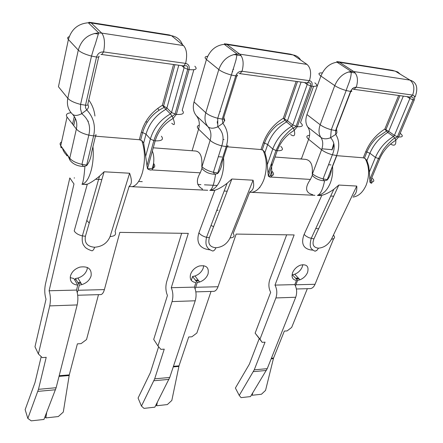 <?xml version="1.0" encoding="UTF-8"?>
<svg xmlns="http://www.w3.org/2000/svg" width="443" height="443" viewBox="0 0 443 443"><rect width="100%" height="100%" fill="white"/><g stroke="black" fill="none" stroke-linecap="round" stroke-linejoin="round"><path stroke-width="0.66" d="M213.604 226.655L211.029 225.47M89.242 223.073L86.811 220.453M195.103 288.764L195.69 287.302L218.022 286.737L236.158 234.081L294.146 234.928L274.992 285.104L294.805 284.611L296.467 280.391C292.524 279.754 291.234 277.18 292.607 272.666C294.169 269.117 296.771 266.614 300.415 265.152C306.694 263.895 309.081 266.326 307.575 272.434C306.041 275.867 303.51 278.326 299.989 279.793L297.618 280.364L292.369 274.787L294.722 274.234C298.228 272.783 300.731 270.346 302.237 266.93L302.818 264.637M77.254 292.601L78.04 290.265L104.398 289.6L119.82 232.376L188.303 233.378L171.269 287.706L194.416 287.125L195.917 282.573C191.226 281.898 189.443 279.123 190.568 274.245C192.074 270.291 194.948 267.555 199.206 266.027C206.239 264.864 209.19 267.511 208.049 273.973C206.565 277.805 203.769 280.491 199.66 282.03L197.257 282.545L192.55 276.504L194.937 276C199.012 274.483 201.781 271.825 203.243 268.021L203.68 265.662M70.204 277.617L73.881 278.542L77.752 285.137C72.115 284.417 69.678 281.405 70.437 276.105C71.805 271.697 74.994 268.685 80.006 267.079C88.052 265.983 91.762 268.884 91.131 275.784C89.768 280.054 86.667 283.005 81.833 284.633L79.341 285.104L75.454 278.514L77.929 278.054C82.719 276.454 85.781 273.536 87.121 269.294L87.382 267.472M318.628 228.749L315.759 228.56M320.333 218.62L322.216 214.528M295.415 285.779L295.874 284.771L315.039 284.29L333.64 238.711M333.679 196.199L330.711 196.061M320.25 195.568L317.913 195.457M314.879 195.313L251.807 192.345L314.879 195.313M227.204 191.182L224.152 191.038M213.399 190.534L209.805 190.363M207.712 190.268L132.092 186.708L201.903 189.992L202.445 188.989C196.526 185.656 195.806 180.273 200.28 172.831L201.942 168.478C204.987 172.045 209.218 173.977 214.628 174.265L217.524 173.601L218.155 172.986C220.531 169.641 221.888 165.948 222.225 161.905L227.137 146.589M130.104 186.614L129.085 186.564M49.721 305.903L38.391 353.974L34.98 346.775L46.028 299.197C44.593 294.468 44.394 289.478 45.424 284.234L69.817 177.948L73.981 183.967L49.107 290.763L76.512 290.076C78.068 294.778 78.289 299.734 77.171 304.934L49.721 305.903C50.779 300.603 50.574 295.559 49.107 290.763M77.752 285.137L76.512 290.076M78.04 290.265L79.341 285.104M195.69 287.302L197.257 282.545M295.874 284.771L297.618 280.364M216.699 210.591L218.067 210.159M315.039 284.29C313.96 286.798 312.47 288.232 310.56 288.587L309.602 288.615M307.337 288.675L291.677 327.427L287.081 330.921L284.345 331.087L273.553 358.06L271.398 358.237M274.992 285.104C277.063 289.152 277.357 293.427 275.884 297.945L259.986 339.172L262.156 342.339L265.047 342.14L254.249 369.839L267.24 368.665L295.714 297.247L275.884 297.945M294.805 284.611C296.91 288.587 297.214 292.801 295.714 297.247M286.676 234.823L269.798 279.605C268.358 284.079 268.646 288.315 270.673 292.319L255.129 333.147L259.986 339.172M218.022 286.737C217.042 289.44 215.686 290.973 213.958 291.35L213.089 291.372M211.04 291.433L196.858 333.036L191.874 336.791L188.707 336.99L179.011 365.852L173.451 366.306M171.269 287.706C173.097 292.092 173.357 296.721 172.05 301.594L157.979 345.983L160.875 349.366L164.242 349.134L154.679 378.826L169.741 377.469L195.225 300.78L172.05 301.594M194.416 287.125C196.304 291.433 196.576 295.985 195.225 300.78M181.663 233.284L166.679 281.731C165.405 286.56 165.66 291.14 167.443 295.481L153.71 339.421L157.979 345.983M104.398 289.6C103.568 292.53 102.422 294.185 100.96 294.578L100.223 294.601M98.496 294.65L86.529 339.56L81.091 343.63L77.381 343.857L69.285 374.889L59.19 375.719M95.655 179.265L101.846 179.581M138.626 181.458L142.247 181.641M197.766 184.476L200.895 184.637M204.45 184.82L217.214 185.467M259.476 187.627L259.869 187.644M296.206 278.868L299.058 278.813M292.369 274.787L292.003 275.723M195.994 280.923L198.746 280.868M192.55 276.504L191.293 280.364M78.295 283.332L81.03 283.276M75.454 278.514L74.978 280.413M262.156 342.339L255.129 333.147M259.205 338.673L249.337 364.224L235.394 388.04L239.248 395.433L241.075 397.631L250.489 396.59L267.24 368.665M158.627 346.742L150.354 372.696L138.078 398.052L141.455 406.076L143.986 408.38L154.845 407.178L169.741 377.469M38.391 353.974L42.24 357.601L46.205 357.329L38.475 389.319L56.139 387.725L77.171 304.934M41.205 356.626L35.003 382.569L25.14 409.67L27.837 418.441L31.281 420.85L43.951 419.449L56.139 387.725M251.618 394.73L252.178 395.267L252.759 392.852M252.178 395.267L261.448 394.248L265.545 390.41L273.553 358.06M271.177 358.802L273.359 358.62M254.249 369.839L239.248 395.433M266.376 370.448L253.396 371.638M155.969 404.963L156.639 405.755L157.337 402.277M156.639 405.755L167.321 404.581L171.823 400.455L179.011 365.852M173.252 366.909L178.839 366.45M154.679 378.826L141.455 406.076M168.971 379.369L153.926 380.747M45.053 416.625L45.856 417.915L46.703 412.372M45.856 417.915L58.304 416.547L63.288 412.084L69.285 374.889M59.024 376.373L69.141 375.531M38.475 389.319L27.837 418.441M55.508 389.762L37.865 391.379M84.248 184.415L87.31 184.205L74.208 230.947C75.664 233.278 78.383 234.928 82.37 235.897C81.866 240.842 82.503 244.22 84.292 246.037C85.172 247.825 87.747 249.426 92.022 250.832L92.022 250.832C93.085 250.561 93.949 249.365 94.608 247.249C87.337 246.585 84.275 242.919 85.421 236.246L82.37 235.897L99.542 176.159C94.586 180.257 90.505 182.937 87.31 184.205M85.421 236.246L104.105 171.784L99.542 176.159M129.201 186.187C131.948 184.332 132.08 180.013 129.605 173.23L110.085 236.534C114.781 236.274 116.448 234.618 115.086 231.567L129.201 186.187M87.127 165.056L86.463 165.737L86.667 165.045L87.127 165.056C89.608 161.379 91.053 157.32 91.463 152.879L95.577 135.691M86.463 165.737L83.439 166.463C77.392 166.191 72.885 164.087 69.916 160.15L67.967 155.737C66.777 155.897 66.35 155.703 66.688 155.144C64.506 153.112 63.1 150.758 62.469 148.084L60.929 147.597L60.752 145.697C59.661 144.091 59.943 142.823 61.588 141.893M152.348 151.091C153.743 154.529 154.153 158.638 153.571 163.412L152.403 168.312M153.571 163.412L153.505 164.303C153.616 169.979 151.6 171.458 147.469 168.739L155.172 140.857L153.848 140.647C156.977 130.491 163.002 122.262 171.934 115.961L170.439 113.884L165.848 109.321C155.792 115.197 149.186 123.486 146.024 134.196L143.665 142.939L141.771 140.564L139.329 139.722L95.455 136.178M143.665 142.939L147.469 168.739C154.064 168.772 156.163 167.072 153.765 163.633L153.505 164.303M217.524 173.601L217.773 172.975L213.382 172.299C208.304 171.009 204.505 169.154 201.975 166.74L201.886 168.401M201.77 166.524C202.484 156.994 200.463 151.827 195.706 151.03L153.25 147.812M270.147 176.037L271.742 171.042L271.57 163.135M312.747 194.687C305.426 192.805 304.657 187.71 310.427 179.415L312.282 175.445C315.327 178.69 319.292 180.467 324.176 180.777L326.984 180.168L327.576 179.603C329.858 176.541 331.131 173.158 331.408 169.447L336.818 155.537M326.984 180.168L327.261 179.598L323.069 178.9C318.655 177.698 315.123 176.021 312.459 173.855L312.226 175.373M312.226 173.65C313.018 164.918 310.748 160.144 305.404 159.342L275.02 157.038M211.106 190.396L214.833 190.246L198.896 232.841C200.546 234.917 203.082 236.407 206.516 237.315C205.585 242.033 205.807 245.228 207.186 246.895C207.728 248.44 209.6 249.819 212.795 251.037L212.795 251.037C214.08 250.788 215.115 249.691 215.907 247.748C209.871 247.144 207.695 243.794 209.373 237.692L206.516 237.315L227.104 183.291C222.464 186.846 218.371 189.167 214.833 190.246M209.373 237.692L231.866 179.011L227.104 183.291M249.808 191.902C253.379 190.252 254.476 186.353 253.086 180.207L230.055 237.93C233.937 237.686 234.995 236.163 233.223 233.361L249.808 191.902M301.09 82.06L287.501 120.712L283.31 118.242L286.505 121.914C277.545 127.291 271.277 134.838 267.694 144.545L264.958 152.486L266.88 160.183L268.325 176.07C271.277 178.474 272.401 177.067 271.692 171.856L271.742 171.042M264.958 152.486L263.114 150.31L260.982 149.546L263.275 142.84C267.068 132.407 273.746 124.206 283.31 118.242L296.162 81.385M317.565 195.391L321.845 195.313C325.505 194.388 329.492 192.389 333.823 189.311L338.829 185.052L356.753 186.066C357.13 190.684 356.039 193.973 353.47 195.928M322.393 148.842L332.289 149.69M366.931 160.51L368.714 165.931L369.39 172L375.42 157.409L369.899 153.239L366.931 160.51L365.148 158.5L363.266 157.802L365.757 151.667C369.822 142.12 376.173 134.6 384.812 129.096L387.752 132.474C379.684 137.435 373.731 144.357 369.899 153.239L365.757 151.667M336.769 155.665L363.266 157.802M227.065 146.805L260.982 149.546M178.767 65.232L166.9 108.003L162.359 105.301L165.848 109.321L166.9 108.003L171.496 112.555L184.1 67.713L181.719 65.642M369.39 172L369.949 182.211C371.815 184.172 372.38 183.347 371.633 179.747M356.753 186.066L331.519 239.115C328.374 244.636 324.032 247.659 318.489 248.174C313.406 247.62 311.889 244.53 313.926 238.91L308.843 237.686L306.141 236.202L304.108 234.436L321.845 195.313M331.519 239.115C334.703 238.904 335.351 237.542 333.463 235.023M219.662 112.007L220.365 111.509L219.783 111.625M232.243 71.19L232.725 71.605M284.45 118.79L284.938 120.341L277.091 125.175C271.221 130.181 267.04 136.145 264.537 143.067L263.275 142.84M403.318 96.125L388.699 131.377L384.812 129.096L398.656 95.483M104.105 171.784L129.605 173.23M129.937 186.569L132.152 186.675C136.51 185.7 139.977 180.86 142.541 172.166C145.348 160.571 145.088 150.039 141.771 140.564M92.936 146.716C93.667 154.424 93.18 161.922 91.485 169.215C89.132 178.247 85.959 183.275 81.972 184.31L86.291 184.515M215.553 174.199L215.326 175.788C213.93 184.421 212.153 189.272 209.999 190.34C214.866 189.454 218.726 184.919 221.578 176.735C223.466 170.71 224.114 164.431 223.516 157.88M221.91 156.983L218.321 156.722M231.866 179.011L253.086 180.207M249.664 192.262L251.906 192.317C257.012 191.476 261.06 187.096 264.045 179.188C267.306 168.645 266.996 159.02 263.114 150.31M352.955 197.08C358.525 196.338 362.933 192.345 366.178 185.091C369.717 175.428 369.373 166.568 365.148 158.5M320.466 195.546L317.426 195.402C322.853 194.632 327.144 190.501 330.306 183.02C332.3 177.798 333.042 172.31 332.532 166.557M330.982 164.918L328.54 164.735M87.875 121.089L88.295 121.138L88.151 121.747M69.916 160.15L69.75 158.223L60.752 145.697L67.048 117.024C65.464 114.626 66.81 113.198 71.085 112.727M88.113 105.368L88.273 105.556C88.921 106.697 88.412 108.153 86.745 109.925L85.527 107.793L85.499 105.218L80.587 104.387L80.537 108.939L81.728 113.657L86.745 109.925C93.501 117.146 95.788 125.801 93.606 135.879L86.667 165.045L81.938 164.381C76.019 162.969 71.96 160.914 69.75 158.223L76.368 129.035L67.048 117.024M74.263 178.175L74.346 177.737M72.58 124.151L74.297 116.487M94.365 33.452L98.296 34.045M145.863 121.587L147.203 122.268M95.86 134.506C96.458 135.497 95.705 135.951 93.606 135.879L88.81 135.132C82.797 133.659 78.649 131.626 76.368 129.035C77.525 123.409 76.296 118.541 72.685 114.421M88.777 100.024C92.216 104.736 94.27 110.069 94.935 116.016M139.329 139.722L141.295 132.335C144.628 120.834 151.644 111.819 162.359 105.301L173.551 64.517M141.295 132.335L142.635 132.557L146.024 134.196L150.382 138.975L153.848 140.647L146.904 165.892M145.592 156.534L150.382 138.975C153.605 128.193 160.288 119.831 170.439 113.884L171.496 112.555L176.336 114.427C182.915 114.787 184.869 113.408 182.206 110.285L193.84 69.745M200.28 172.831L152.375 169.968M98.673 57.025L87.864 103.994C88.462 104.941 87.675 105.345 85.499 105.218L96.524 57.053L91.502 56.084C85.122 54.406 80.72 52.412 78.289 50.098C81.412 39.599 88.229 33.867 98.745 32.893L88.307 22.77L91.219 22.986L89.298 22.25L88.307 22.77C78.018 23.662 71.384 29.244 68.399 39.521L78.289 50.098L67.807 98.285L58.454 86.745L68.399 39.521C67.198 38.17 67.469 37.218 69.213 36.664M182.544 44.787C180.506 39.743 176.835 36.714 171.519 35.706L183.485 45.568L101.713 33.098L91.219 22.986L171.519 35.706L169.331 34.947L90.411 22.427M157.741 108.352L159.031 110.146M83.439 166.463L81.938 164.381L88.81 135.132C90.942 126.349 88.583 119.189 81.728 113.657C77.292 115.922 74.097 115.994 72.148 113.873C68.084 109.698 66.638 104.504 67.807 98.285C70.116 100.794 74.374 102.826 80.587 104.387L91.502 56.084L94.154 47.257C95.095 45.402 97.554 36.16 98.745 32.893L101.713 33.098C104.592 36.913 105.212 43.192 103.579 51.925L185.617 63.382C187.472 55.192 186.763 49.251 183.485 45.568M161.413 136.222C163.904 139.517 161.822 141.062 155.172 140.857C158.079 131.217 164.071 123.735 173.141 118.414L171.934 115.961L172.593 116.121L175.013 114.194L187.727 69.318L184.1 67.713L183.568 65.891M110.085 236.534C107.35 243.069 102.195 246.64 94.608 247.249M171.773 123.298C174.775 125.984 175.234 124.356 173.141 118.414L176.336 114.427L189.083 69.59L187.727 69.318C187.97 66.965 187.339 65.763 185.827 65.708L183.684 65.907L185.617 63.382C188.574 64.146 189.731 66.217 189.083 69.59C195.756 70.227 197.678 69.108 194.842 66.24M98.889 56.095C99.525 56.953 98.739 57.274 96.524 57.053C97.693 53.514 100.046 51.803 103.579 51.925L101.668 54.65M183.28 65.852L100.91 54.378M310.427 179.415L271.443 177.089M230.055 237.93C227.06 243.921 222.347 247.194 215.907 247.748M209.965 249.841C201.194 248.927 195.59 244.11 198.896 232.841M313.926 238.91L338.829 185.052M333.823 189.305L311.18 238.506C309.02 247.216 310.626 249.071 315.045 251.209L316.972 250.278L318.489 248.174M304.108 234.436C300.193 244.879 304.651 249.376 312.143 250.107L312.802 250.09M268.32 176.032L268.336 176.032C273.735 176.037 274.942 174.442 271.969 171.247L271.692 171.856M218.155 172.986L217.773 172.975L226.212 146.6L221.766 145.858C216.621 144.518 212.74 142.679 210.137 140.342L201.975 166.74L201.942 168.478M280.768 146.317C283.852 149.396 282.678 150.864 277.24 150.725L268.325 176.07M233.616 54.544L241.164 55.685M192.09 150.758L198.575 129.146L210.137 140.342C211.671 134.988 210.957 130.447 207.983 126.72C210.287 128.658 213.548 128.686 217.784 126.814C223.045 131.693 224.374 138.039 221.766 145.858L213.382 172.299L214.628 174.265M196.332 115.706C193.342 112.013 192.572 107.416 194.034 101.929L206.444 59.495L218.798 69.557L205.779 112.755C204.245 118.342 204.982 122.999 207.983 126.72L196.332 115.706C199.289 119.394 200.037 123.874 198.575 129.146C196.709 127.202 196.947 125.895 199.289 125.225M223.776 117.467L224.806 120.557M236.767 75.963L223.643 117.899C224.468 118.785 224.003 119.178 222.253 119.084L217.723 118.27L217.784 126.814L222.857 123.298L222.253 119.084L235.742 75.908L231.124 74.972C225.703 73.483 221.594 71.677 218.798 69.557C222.264 60.276 228.355 55.093 237.077 54.007L224.28 44.317L226.921 44.477L224.568 43.713L224.28 44.317C215.713 45.336 209.766 50.391 206.444 59.495C204.312 57.612 204.716 56.543 207.673 56.289M300.614 60.015C298.953 57.225 296.505 55.547 293.277 54.982L307.005 64.401L239.757 54.146L226.921 44.477L293.277 54.982L290.763 54.212L225.936 43.929M223.842 119.3C224.69 120.358 224.363 121.692 222.857 123.298C227.824 129.733 228.942 137.502 226.212 146.6C227.918 146.65 228.361 146.218 227.547 145.298M290.602 134.539C294.163 137.07 295.392 135.663 294.279 130.32C286.206 135.187 280.524 141.987 277.24 150.725L276.006 150.515L280.934 140.658C282.041 138.637 287.684 131.881 293.194 127.9L294.279 130.32L297.308 126.692L292.79 124.976L307.198 84.486L304.474 82.525M268.032 173.213L276.006 150.515L272.772 149.003L267.212 164.94M224.042 139.462L223.062 139.479M314.829 82.852C318.246 85.582 317.243 86.701 311.833 86.208L310.565 85.948L296.062 126.46L293.886 128.082L293.194 127.9L291.787 126.189L286.505 121.914L287.501 120.712L292.79 124.976L291.787 126.189C282.756 131.626 276.415 139.229 272.772 149.003L267.694 144.545L264.537 143.067L262.212 149.845M237.088 74.933C237.963 75.753 237.514 76.074 235.742 75.908C237.027 72.741 239.131 71.19 242.05 71.262C244.027 63.438 243.268 57.734 239.757 54.146L237.077 54.007L236.03 59.866L234.347 65.52L217.723 118.27C212.424 116.863 208.437 115.025 205.779 112.755L194.034 101.929M306.783 82.847L239.973 73.654L242.05 71.262L309.458 80.67C311.872 81.329 312.664 83.179 311.833 86.208L297.308 126.692C302.669 126.958 303.732 125.624 300.492 122.689L313.566 86.374M232.83 69.579L233.699 69.274M306.905 82.863L307.198 84.486L310.565 85.948C311.03 83.96 310.571 82.907 309.186 82.786L307.248 82.907L309.458 80.67C311.567 73.289 310.753 67.868 307.005 64.401M238.899 73.383L239.746 73.643M334.033 144.484L332.627 148.815M331.934 150.011L333.8 143.294M350.812 91.479L336.281 129.434C337.25 130.264 337.018 130.646 335.578 130.574L335.739 134.39C339.399 140.193 339.692 147.237 336.625 155.526L327.261 179.598L327.576 179.603M369.877 179.326L378.416 158.782L383.034 150.232C384.12 148.283 390.327 141.035 394.741 137.873L395.477 138.083L397.432 136.732L394.408 135.386L388.699 131.377L387.752 132.474L393.456 136.494C385.327 141.5 379.313 148.477 375.42 157.409L379.612 159.004C383.112 151.013 388.5 144.778 395.771 140.293L394.741 137.873L393.456 136.494L394.408 135.386L409.88 98.484L406.951 96.624M336.331 130.702C337.306 131.687 337.106 132.922 335.739 134.39L330.578 137.734C326.58 139.274 323.346 139.163 320.887 137.408C323.097 140.763 323.324 144.889 321.579 149.767C324.315 151.866 327.92 153.533 332.388 154.768L336.625 155.526M351.194 90.483C352.213 91.258 351.997 91.585 350.551 91.452L335.578 130.574L331.286 129.755L346.188 90.527C341.503 89.181 337.688 87.542 334.747 85.61L320.184 124.754C322.997 126.809 326.696 128.476 331.286 129.755L330.578 137.734C334.675 142.087 335.279 147.763 332.388 154.768L323.069 178.9L324.176 180.777M353.963 89.336L410.251 97.078L409.758 97.011L409.88 98.484L412.992 99.808C413.596 98.136 413.253 97.211 411.962 97.017L410.251 97.078L412.627 95.079L356.255 87.205L353.963 89.336L352.822 89.071M397.432 136.732L398.634 136.97L414.211 100.074L412.992 99.808L397.432 136.732M371.799 177.77C375 180.7 374.39 182.167 369.966 182.178L379.612 159.004M301.34 159.031L308.616 139.285L321.579 149.767L312.459 173.855L312.282 175.445M299.8 158.915L301.45 158.727M414.211 100.074C415.157 97.316 414.626 95.649 412.627 95.079C414.886 88.362 414.006 83.373 409.985 80.105L353.708 71.522L339.46 62.297L337.001 62.197L351.221 71.439C351.432 78.832 347.877 84.641 346.188 90.527L350.551 91.452C351.897 88.589 353.796 87.171 356.255 87.205C358.442 80.128 357.595 74.9 353.708 71.522L351.221 71.439C343.851 72.613 338.363 77.337 334.747 85.61L320.898 76.058C317.902 73.776 318.379 72.73 322.321 72.912M390.565 144.03C394.442 146.362 396.175 145.116 395.771 140.293L398.634 136.97C402.953 137.18 403.468 135.957 400.179 133.315M307.796 127.069L320.887 137.408C318.655 134.041 318.423 129.827 320.184 124.754L306.955 114.571C305.271 119.566 305.554 123.73 307.796 127.069C310.011 130.403 310.288 134.478 308.616 139.285C305.952 136.915 306.279 135.586 309.591 135.303M306.955 114.571L320.898 76.058C324.37 67.929 329.736 63.305 337.001 62.197L336.846 61.522M336.929 61.522L339.46 62.297L395.211 71.124L409.985 80.105C416.619 82.132 418.369 87.681 415.241 96.757L414.266 96.148M390.848 143.787L393.993 141.411M400.295 74.214L397.72 71.949L392.498 70.348L338.363 61.765M355.264 72.973L348.486 71.943M299.989 279.793L294.722 274.234M199.66 282.03L194.937 276M81.833 284.633L77.929 278.054M310.56 288.587L296.4 288.991M213.958 291.35L195.85 291.865M100.96 294.578L77.691 295.243M295.57 278.187L298.41 278.132M195.418 280.186L198.171 280.131M77.818 282.529L80.554 282.473M131.46 186.641L129.096 186.531M81.972 184.31C83.035 183.086 83.965 177.743 84.763 168.274L84.912 166.302M250.816 192.268L249.68 192.212M213.592 190.512L209.999 190.34M73.71 125.607L75.338 118.364M163.594 105.855L164.131 107.427C153.256 112.705 146.09 121.083 142.635 132.557L140.647 140.016M174.946 64.706L163.617 105.866M317.426 195.402C320.455 194.333 322.836 189.449 324.581 180.766M315.045 251.209L316.634 250.55M217.297 121.526L217.303 123.237M297.48 81.567L284.467 118.796M399.935 95.66L385.903 129.661L386.335 131.172M386.357 131.2L377.165 137.341C372.674 141.61 369.279 146.461 366.976 151.899L364.439 158.123"/></g></svg>
